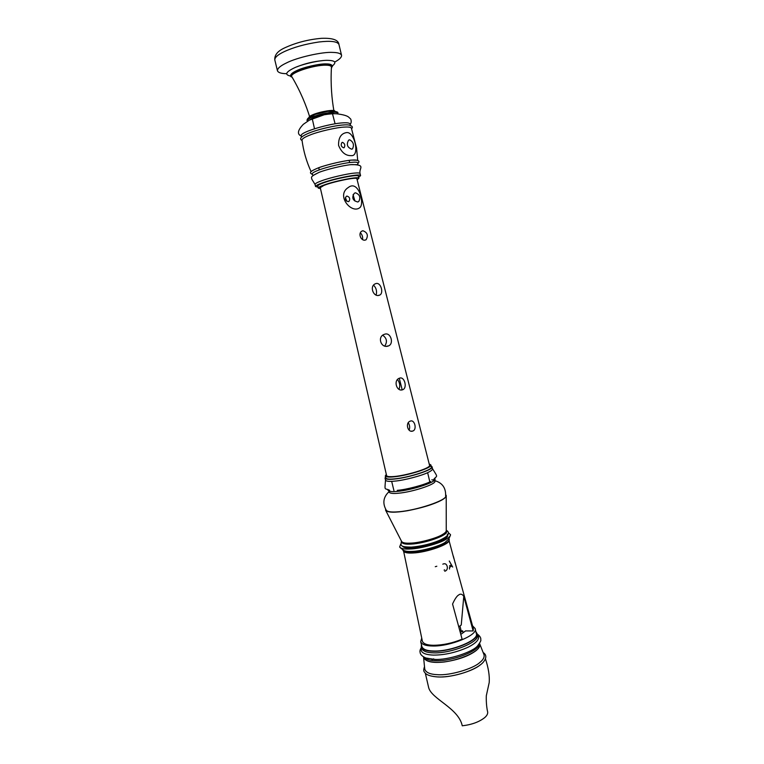 <?xml version="1.0" encoding="UTF-8"?>
<svg xmlns="http://www.w3.org/2000/svg" width="764" height="764" viewBox="0 0 764 764"><rect width="100%" height="100%" fill="white"/><g stroke="black" fill="none" stroke-linecap="round" stroke-linejoin="round"><path stroke-width="1.15" d="M362.881 230.738L361.888 231.12C357.743 233.259 361.009 241.214 365.211 240.097L366.109 239.743C368.458 235.417 367.388 232.409 362.881 230.738M384.941 334.135L384.197 334.384C377.044 336.819 381.064 348.365 387.931 346.102L388.561 345.882C394.148 343.743 390.815 332.216 384.941 334.135M410.354 421.107L410.325 421.117C405.054 422.626 407.651 432.987 412.799 431.039L412.827 431.03C417.239 429.607 414.671 419.245 410.354 421.107M399.639 378.132L399.324 378.247C393.202 380.281 396.611 391.922 402.542 389.783L402.781 389.697C407.594 387.931 404.528 376.222 399.639 378.132M376.05 283.539L375.105 283.893C369.394 286.424 373.386 297.053 378.992 295.353L379.813 295.047C383.967 292.994 380.787 282.145 376.05 283.539M355.441 192.805L354.305 193.254C351.516 197.714 352.653 200.617 357.705 201.963L358.727 201.562C360.885 197.389 359.787 194.467 355.441 192.805M346.971 196.071L346.273 196.338C344.659 199.032 345.347 200.789 348.355 201.639L348.995 201.381C350.389 198.802 349.711 197.036 346.971 196.071M348.327 187.486C335.491 195.517 351.975 214.885 360.15 207.378C364.667 202.584 358.163 179.626 348.327 187.486M356.893 178.795C357.342 176.646 333.219 181.612 323.917 185.423L320.259 187.657L386.603 475.619C386.976 476.43 388.685 476.784 391.731 476.66C403.65 476.43 431.459 468.208 429.521 465.228L356.893 178.795M345.395 197.609L346.856 201.304M353.063 194.667L354.935 201.056M373.596 285.163C376.299 287.98 377.139 291.275 376.136 295.038M397.528 379.574C399.858 382.649 400.355 385.887 399.009 389.287M408.301 422.759C409.781 425.204 410.048 427.659 409.103 430.142M382.764 335.253C386.813 338.223 387.491 341.814 384.789 346.016M360.407 232.791C362.193 234.663 362.91 236.907 362.556 239.552M334.747 62.027C339.464 59.525 341.728 57.281 341.546 55.304C340.82 53.49 337.927 52.525 332.856 52.42C322.742 51.637 296.843 57.51 286.49 62.934C280.35 65.838 277.342 68.464 277.466 70.804C278.277 72.675 281.324 73.63 286.586 73.678M322.322 60.662C313.412 61.512 304.97 63.555 297.005 66.783M332.197 66.029C336.714 62.524 335.415 60.633 328.31 60.366C320.67 59.859 301.36 64.243 293.529 68.263C285.535 72.274 284.58 74.872 290.683 76.075M331.356 68.617L332.12 65.675C331.633 64.52 329.733 63.937 326.39 63.909C319.829 63.508 303.308 67.261 296.575 70.689C292.536 72.551 290.54 74.232 290.597 75.722L292.612 77.995M333.868 110.608C331.948 99.587 330.44 84.613 331.442 67.385C331.528 65.962 329.704 65.227 325.97 65.188C313.717 64.835 287.827 73.506 291.972 76.935C300.739 91.795 306.249 105.804 309.573 116.491M334.326 111.248L327.575 111.391L315.532 114.304L309.458 117.264M337.783 113.884L337.927 112.68L333.916 112.136C326.572 112.7 319.113 114.419 311.531 117.293L306.918 120.187L307.596 121.189M334.26 113.502L331.213 113.129C325.598 113.559 319.887 114.877 314.08 117.083L310.471 119.547M331.299 113.53C325.435 113.635 312.199 117.37 310.891 119.337M350.504 125.353L350.046 123.911C349.473 122.985 347.324 122.622 343.609 122.813C329.847 123.281 299.44 132.363 301.264 135.715L301.522 137.205M344.239 124.943C336.637 125.038 317.022 129.574 308.933 133.108M357.81 164.747L357.791 163.038C357.695 162.197 355.718 161.958 351.86 162.321C344.87 162.751 326.706 166.991 319.123 169.961C314.281 171.738 311.989 173.103 312.266 174.049L313.03 175.577M357.399 164.68L351.058 164.642C343.342 165.32 325.645 169.656 318.999 172.397L313.364 175.338M358.641 177.286L360.57 175.644L360.064 173.514C359.691 172.884 357.753 172.75 354.238 173.122C347.362 173.638 329.427 177.831 321.921 180.686C317.442 182.281 315.15 183.522 315.035 184.41L311.808 179.187C311.741 177.363 309.41 176.885 318.989 172.406M357.714 160.392L356.578 148.149L351.383 128.113C350.81 127.196 348.642 126.853 344.879 127.063C337.23 127.187 317.49 131.752 309.353 135.285C304.635 137.167 302.181 138.762 302 140.06C303.442 151.091 306.488 161.624 311.12 171.661M351.249 155.636C345.672 155.837 341.441 152.408 338.567 145.361C338.395 137.759 341.04 133.509 346.503 132.592C354.821 131.303 360.092 156.706 351.249 155.636M357.055 160.182L351.679 160.087C344.554 160.507 326.018 164.823 318.292 167.879M351.602 149.171C347.219 147.366 346.226 144.358 348.642 140.137L349.654 139.793C353.388 141.865 354.343 144.883 352.519 148.856L351.602 149.171M343.657 147.834C341.155 146.745 340.572 144.988 341.919 142.543L342.501 142.333C344.793 143.508 345.357 145.275 344.211 147.633L343.657 147.834M332.35 66.649C332.722 62.533 308.322 66.124 296.814 71.673C292.774 73.535 290.778 75.206 290.826 76.696M334.88 111.334L334.852 111.21C335.148 109.099 320.097 111.573 312.848 114.715C310.279 115.784 308.99 116.701 308.971 117.475L309 117.589M360.57 175.644C361.467 173.151 335.243 178.174 322.446 182.844C317.967 184.43 315.666 185.662 315.551 186.531L318.025 187.113M357.141 179.769L358.879 178.308L358.373 176.188C359.166 173.934 335.549 178.47 323.993 182.672C319.944 184.105 317.862 185.222 317.757 186.015L318.273 188.135L320.488 188.641M358.879 178.308C359.682 176.092 336.074 180.648 324.519 184.831C320.469 186.254 318.387 187.352 318.273 188.135M433.513 479.744C436.836 474.95 438.717 478.646 432.519 468.724L432.539 468.8C432.596 469.764 431.202 470.93 428.375 472.305C422.482 475.504 403.994 480.394 395.036 481.091C389.42 481.692 386.25 481.377 385.543 480.174L385.524 480.078C384.55 491.835 384.559 487.575 389.678 490.354M430.581 481.521C424.727 484.806 406.247 489.705 397.29 490.345M446.224 496.123L446.252 530.493C446.3 531.706 445.04 533.052 442.452 534.533C436.979 538.142 419.446 542.918 410.812 543.128C405.512 543.452 402.418 542.841 401.539 541.304L385.868 510.724M445.737 494.709L446.262 495.616C446.224 497.02 444.495 498.625 441.067 500.439C433.112 504.507 421.909 507.936 407.451 510.734C395.017 512.806 387.73 512.663 385.591 510.295L385.648 509.244M448.43 532.775L450.521 534.647C450.473 536.022 449.041 537.531 446.233 539.164C440.035 543.338 419.98 548.81 410.134 549.001C404.271 549.326 400.775 548.647 399.639 546.957L400.651 544.331M450.454 535.23L448.783 539.021L444.992 542.488C439.367 546.289 421.25 551.236 412.331 551.388C407.795 551.646 404.748 551.197 403.191 550.051L399.973 547.444M479.534 643.355L484.032 654.777C484.596 657.288 483.154 659.895 479.697 662.598C472.878 668.949 449.471 675.71 437.696 674.688C430.18 674.421 425.863 672.559 424.755 669.111L423.533 656.906M479.677 643.708C480.26 646.038 478.885 648.483 475.542 651.024C468.236 656.314 457.722 659.972 443.999 662.016C432.185 663.219 425.376 661.643 423.562 657.279M480.394 664.718C473.537 671.145 449.948 677.964 438.087 676.914M485.398 658.673C488.444 667.927 489.714 675.873 489.208 682.538L486.458 695.078C486.171 694.82 485.952 705.162 487.652 711.857C487.938 713.719 486.974 715.629 484.729 717.587C479.19 721.97 471.694 724.711 462.258 725.8C458.629 708.152 431.717 699.155 428.68 687.696L425.328 673.208M429.206 463.996L430.848 464.923C433.054 467.511 408.559 475.428 394.472 476.774C389.019 477.366 385.954 477.089 385.276 475.953L386.307 474.368M430.848 464.923L431.335 466.947C433.551 469.573 409.065 477.5 394.969 478.837C389.516 479.42 386.45 479.133 385.763 477.968L385.276 475.953M431.106 466.002L432.052 466.775C434.344 469.478 409.074 477.672 394.539 479.038C388.924 479.639 385.753 479.343 385.046 478.149L385.533 477.032M434.888 478.598L434.964 478.904C437.294 481.826 412.092 490.144 397.538 491.367C391.913 491.921 388.733 491.548 388.007 490.268L387.931 489.953M431.822 479.83L433.131 480.031M434.544 480.031L434.792 481.081C437.065 483.956 412.579 492.054 398.426 493.229C392.954 493.754 389.86 493.382 389.153 492.121L388.895 491.071M434.687 480.613C442.27 482.781 445.918 487.833 445.632 495.788C448.076 499.933 416.409 510.581 398.254 511.794C391.416 512.367 387.405 511.813 386.24 510.161C382.344 503.218 383.28 497.049 389.038 491.663M446.252 530.455L446.491 531.333C448.993 535.01 425.08 543.519 411.032 544.102C405.588 544.426 402.485 543.777 401.721 542.163L401.53 541.275M447.284 534.208C449.805 537.951 425.806 546.527 411.691 547.081M447.561 535.258C449.585 539.059 425.787 547.482 411.892 548.017C406.61 548.313 403.497 547.692 402.561 546.145M449.012 538.716L449.108 539.136C451.658 543.061 427.047 551.904 412.579 552.42C406.983 552.716 403.784 552.009 402.953 550.3L402.857 549.889M449.06 539.947C451.237 543.882 427.038 552.525 412.875 553.002C407.47 553.289 404.299 552.62 403.373 551.006M472.534 625.811L475.103 628.505C478.598 634.989 449.786 646.659 432.414 646C425.749 645.905 421.833 644.463 420.687 641.674L421.738 638.102M475.103 628.505L476.287 633.432C479.802 640.012 451.018 651.74 433.637 651.014C426.961 650.89 423.046 649.419 421.89 646.592L420.687 641.674M475.838 631.561L476.889 633.289C480.489 640.022 451.056 652.017 433.293 651.262C426.474 651.138 422.473 649.629 421.279 646.745L421.432 644.73M479.362 643.622L479.477 644.1C483.134 651.052 453.759 663.181 435.967 662.283C429.148 662.101 425.128 660.526 423.924 657.546L423.81 657.059M444.763 571.252C446.921 570.555 447.723 568.913 447.188 566.334C446.396 563.88 444.934 563.154 442.814 564.166M449.031 540.53L453.835 558.408M453.816 557.94L453.644 557.271M453.31 556.068L454.781 561.578M454.933 562.61L455.296 563.278M454.952 562.037L473.374 628.839L473.145 630.949L463.777 596.359C462.526 594.421 461.103 593.781 459.489 594.43L457.827 595.557C456.127 597.142 454.37 599.969 452.565 604.047L462.105 639.153C452.498 643.154 442.929 645.198 433.408 645.284C427.095 645.198 423.418 643.823 422.377 641.177L403.669 551.503M459.613 629.985L461.16 630.892L459.966 625.926M460.329 632.611L462.678 630.892L461.16 630.892M431.24 660.335L433.685 658.835M473.145 630.949L465.572 630.911L460.816 634.406M462.678 630.892L463.108 632.716M458.753 626.805L461.255 625L463.777 596.359M274.811 59.964C274.352 55.123 277.609 51.112 284.561 47.922C295.763 42.727 308.016 39.527 321.319 38.334C332.579 37.875 338.452 39.919 338.949 44.455C337.411 41.418 330.707 40.607 318.827 42.001C304.884 44.111 293.204 47.397 283.788 51.856C277.657 54.817 274.668 57.529 274.811 59.964L277.466 70.804M476.889 633.289L477.261 634.846C480.871 641.607 451.448 653.621 433.675 652.848C426.856 652.714 422.855 651.195 421.661 648.302L421.556 647.862M477.07 634.024C480.766 637.844 477.825 642.218 468.246 647.146C456.337 652.456 444.743 655.111 433.474 655.101C423.858 654.748 419.856 652.208 421.461 647.48M477.032 633.872C479.887 635.906 481.129 637.892 480.757 639.831C481.244 640.299 480.298 642.161 477.92 645.418C473.756 651.835 447.943 660.373 434.515 659.389L425.911 658.005C422.091 656.343 420.152 654.385 420.076 652.141C419.722 651.052 420.171 649.448 421.422 647.328M479.143 643.947C479.859 650.785 451.83 661.614 435.585 660.698C429.96 660.573 426.15 659.428 424.154 657.25M436.827 566.248L435.27 566.707M452.689 567.079L449.299 561.043M449.509 569.056L449.49 567.413L451.333 566.315M450.731 565.217L449.461 565.971M444.696 569.858L444.085 570.106M411.261 431.173L412.799 431.039M349.138 160.364L349.664 162.56L349.138 160.364M427.63 472.658L429.846 481.874L427.63 472.658M348.269 201.648L348.995 201.381M357.562 201.982L358.727 201.562M402.198 389.879L399.286 378.256M391.674 481.349L393.918 490.564L391.674 481.349M318.741 167.717L319.266 169.914L318.741 167.717M378.113 295.458L379.813 295.047M400.985 389.936L402.781 389.697M386.441 346.273L388.561 345.882M364.848 240.144L366.109 239.743M327.575 111.391L332.178 111.105C336.084 111.506 338.003 112.031 337.927 112.68M315.532 114.304C305.294 118.897 308.264 118.745 306.918 120.187M350.16 124.274C351.316 123.08 351.507 121.352 350.743 119.088L348.556 117.016C346.741 115.631 342.864 114.571 336.934 113.826C333.944 113.559 329.714 113.865 324.242 114.753L309.401 120.129L303.346 124.303C297.578 130.329 296.909 134.254 301.331 136.088M360.064 173.514C358.65 168.319 366.319 164.862 352.242 164.575L351.058 164.642M338.949 44.455L341.546 55.304M302.105 140.7C300.72 139.392 297.559 138.093 308.627 133.194C319.887 128.562 340.83 124.179 348.222 124.914C352.185 125.754 353.312 127.034 351.574 128.734M312.486 174.507C310.308 173.132 307.481 172.368 318.235 167.918C328.883 163.916 348.365 159.695 355.222 159.972C359.051 160.392 359.911 161.576 357.791 163.544M312.189 118.42L314.51 128.763M331.777 111.009L332.101 112.26M332.426 113.53L335.09 123.787M315.035 184.41L315.551 186.531M343.714 147.824L344.211 147.633M351.698 149.161L352.519 148.856M432.052 466.775L432.539 468.8M411.586 547.119C419.971 546.394 428.47 544.503 437.094 541.447C447.876 536.748 447.905 534.733 448.162 534.246C448.86 532.613 448.22 531.286 446.233 530.254M437.963 676.961C453.701 677.649 477.395 669.78 483.612 661.786C486.658 657.804 486.515 654.719 483.211 652.561M437.772 676.952C426.322 676.083 425.262 673.094 424.392 672.005C423.523 671.222 423.542 669.474 424.469 666.771M421.279 646.745L421.661 648.302M411.309 547.139C399.696 546.967 402.332 545.381 400.899 544.808L401.453 541.084M385.046 478.149L385.543 480.174"/></g></svg>
